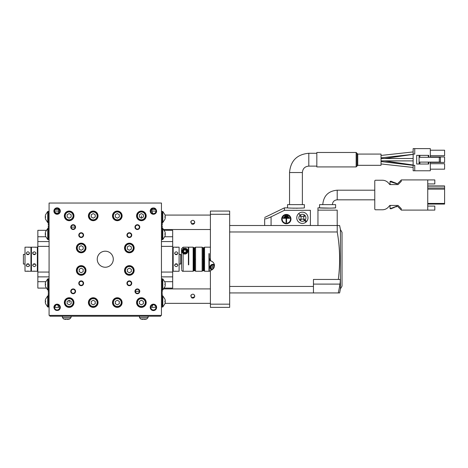 <?xml version="1.0" encoding="UTF-8"?>
<svg xmlns="http://www.w3.org/2000/svg" width="468" height="468" viewBox="0 0 468 468"><rect width="100%" height="100%" fill="white"/><g stroke="black" fill="none" stroke-linecap="round" stroke-linejoin="round"><path stroke-width="0.7" d="M211.267 261.121L210.401 260.887L210.401 211.062L229.665 211.062L229.665 214.274L210.401 214.274M210.401 304.159L229.665 304.159L229.665 307.371L210.401 307.371L210.401 270.387A4.815 4.815 0 0 0 210.401 260.887M211.244 270.165L212.01 269.808M212.683 269.34L213.256 268.772M213.724 268.129L214.075 267.415M214.309 266.649L214.414 265.842M213.864 263.396L213.385 262.659M212.782 262.021L212.068 261.501M229.665 214.274L229.665 304.159M29.578 247.18L25.003 247.18L25.003 271.253L30.946 271.253L30.946 247.18L28.571 247.279M173.166 248.736L173.166 271.253L179.104 271.253L179.104 247.18L173.166 247.18L173.166 269.691M36.001 247.18L31.426 247.18L31.426 271.253L37.364 271.253L37.364 247.18L34.995 247.279M188.411 256.008L188.733 256.008M193.547 256.008L193.869 256.008M23.4 254.399L23.4 264.034L23.4 254.399L25.003 254.399M23.4 257.774L23.4 260.658M179.104 254.399L180.706 254.399L180.706 264.034L179.104 264.034M164.309 230.32L172.68 230.32L172.68 288.107L164.309 288.107M46.221 288.107L37.849 288.107L37.849 230.32L46.221 230.32M49.081 241.558L37.849 241.558M49.081 276.875L37.849 276.875M49.081 239.634L48.28 239.634L48.28 225.991L49.081 225.991M161.448 225.991L162.25 225.991L162.25 239.634L161.448 239.634M161.448 276.875L172.68 276.875M161.448 241.558L172.68 241.558M162.25 230.32L162.8 230.32M67.316 319.381A11.22 11.22 0 0 0 69.627 319.018L63.853 319.036A11.22 11.22 0 0 0 66.163 319.381L66.163 319.018A10.858 10.858 0 0 0 67.316 319.018L67.316 319.381L67.316 319.018M144.366 319.381A11.22 11.22 0 0 0 146.677 319.018L140.897 319.036A11.22 11.22 0 0 0 143.208 319.381L143.208 319.018A10.858 10.858 0 0 0 144.366 319.018L144.366 319.381L144.366 319.018M193.547 247.578L193.547 270.855L193.149 271.253L193.149 247.18L193.547 247.578M187.539 250.052A2.89 2.89 0 0 0 186.223 248.631C189.288 249.286 187.492 255.932 183.117 253.475C181.935 252.41 181.678 251.193 182.333 249.824L183.117 248.906A2.89 2.89 0 0 1 186.223 248.631L183.117 248.906L183.117 247.186L181.508 248.789L181.508 268.848M180.706 263.227L181.508 263.227L181.508 256.809M194.512 259.214L194.512 247.66L193.869 247.66L193.869 270.773L194.512 270.773L194.512 259.214M193.869 247.981L193.869 252.796M193.869 265.637L193.869 270.451M203.82 247.981L203.82 252.796M203.82 265.637L203.82 270.451M194.752 259.214L195.554 259.214L195.554 247.18L194.752 247.981L194.752 270.451L195.554 271.253L202.135 271.253L202.942 270.451L202.942 259.214L202.135 259.214L202.135 271.253M195.554 247.18L202.135 247.18L202.942 247.981L202.942 259.214M203.82 259.214L203.82 247.66L203.182 247.66L203.182 270.773L203.82 270.773L203.82 259.214M204.142 247.584L204.545 247.18L204.545 271.253L208.962 271.253L208.962 253.597L209.278 253.597L208.962 253.597M204.142 270.855L204.545 271.253M214.578 264.952C211.869 263.964 210.319 264.73 209.921 267.246L211.77 269.937A2.89 2.89 0 0 1 209.968 267.743M209.921 267.24A2.89 2.89 0 0 1 214.344 264.789M214.402 266.017A2.007 2.007 0 0 0 210.805 267.24A2.007 2.007 0 0 0 212.788 269.246M213.613 266.778L213.613 267.708L212.811 268.17L212.01 267.708L212.01 266.778L212.811 266.315L213.613 266.778M210.74 260.231L209.968 259.453L209.968 260.331L209.629 260.331L209.629 258.781L210.401 259.214M209.968 259.453L210.401 259.892M209.278 253.597L209.278 271.247L210.401 271.247M188.733 264.835L188.411 264.835L188.733 264.835L188.411 264.835L188.733 264.835L188.733 247.18L193.149 247.18M184.883 249.801L183.678 250.497L183.678 251.883L184.883 252.58L186.083 251.883L186.083 250.497L184.883 249.801M186.89 251.193A2.007 2.007 0 0 1 184.883 253.2A2.007 2.007 0 0 1 182.877 251.193A2.007 2.007 0 0 1 184.883 249.187A2.007 2.007 0 0 1 186.89 251.193M181.508 253.597L181.508 248.789M183.117 247.186L188.411 247.186L188.411 264.835M182.333 249.824A2.89 2.89 0 0 0 184.176 253.995A2.89 2.89 0 0 0 187.726 250.69M161.448 278.799L162.25 278.799L162.25 292.441L161.448 292.441M49.081 292.441L48.28 292.441L48.28 278.799L49.081 278.799M165.274 284A7.371 7.371 0 0 0 164.911 282.093L162.8 278.881L162.8 289.955L164.911 286.744A7.371 7.371 0 0 0 165.274 284.836L164.911 284.836A7.008 7.008 0 0 0 164.911 284L165.274 284L164.911 284M45.607 286.744L47.73 289.955L47.73 278.881L45.618 282.093A7.371 7.371 0 0 0 45.256 284L45.618 284A7.008 7.008 0 0 0 45.618 284.836L45.256 284.836L45.618 284.836M45.256 284.836A7.371 7.371 0 0 0 45.618 286.744M165.274 233.596A7.371 7.371 0 0 0 164.911 231.689L162.8 228.478L162.8 239.552L164.911 236.34A7.371 7.371 0 0 0 165.274 234.433L164.911 234.433A7.008 7.008 0 0 0 164.911 233.596L165.274 233.596L164.911 233.596M45.607 236.34L47.73 239.552L47.73 228.478L48.28 228.478M45.256 234.433L45.618 234.433L45.256 234.433A7.371 7.371 0 0 0 45.618 236.34M47.73 228.478L45.618 231.689A7.371 7.371 0 0 0 45.256 233.596L45.618 233.596A7.008 7.008 0 0 0 45.618 234.433M31.426 251.193L30.946 251.193M31.426 267.24L30.946 267.24M177.407 247.239L176.863 247.279M176.851 247.279L176.22 247.297M176.214 247.297L175.594 247.279M177.196 254.422A1.685 1.462 0 0 0 175.231 254.422M32.76 252.644L33.064 252.246M33.146 271.194L34.954 271.153M36.001 265.233C34.878 263.291 33.755 263.291 32.631 265.233C33.755 267.053 34.878 267.053 36.001 265.233M36.001 253.2C34.878 251.38 33.755 251.38 32.631 253.2C33.755 255.142 34.878 255.142 36.001 253.2M37.849 251.193L37.364 251.193M37.849 267.24L37.364 267.24M25.003 264.034L23.4 264.034M174.529 253.194C175.652 255.142 176.775 255.142 177.899 253.2C176.775 251.38 175.652 251.38 174.529 253.194M194.577 223.125L191.441 223.821C193.185 224.704 194.29 224.201 194.752 222.294C193.986 220.071 192.728 219.749 190.985 221.335L191.336 220.873M193.536 220.451L194.577 221.481M194.355 221.095L194.7 222.75M190.739 222.288L190.985 221.335L191.441 223.821M210.401 229.519L163.771 229.519M162.8 229.519L162.25 229.519M210.401 215.075L165.029 215.075M210.401 303.358L165.029 303.358M210.401 288.914L163.771 288.914M191.441 297.66C193.185 298.543 194.29 298.034 194.752 296.133C193.986 293.91 192.728 293.588 190.985 295.168L191.441 297.66L194.577 296.964M190.739 296.127L191.336 294.705M193.536 294.29L194.577 295.32M194.355 294.934L194.7 296.589M195.554 259.214L195.554 271.253M202.135 247.18L202.135 259.214M214.408 265.333A2.486 2.486 0 0 0 210.325 267.24A2.486 2.486 0 0 0 212.244 269.662M187.37 251.193A2.486 2.486 0 0 1 184.883 253.679A2.486 2.486 0 0 1 182.391 251.193A2.486 2.486 0 0 1 184.883 248.701A2.486 2.486 0 0 1 187.37 251.193M181.508 255.2L180.706 255.2M47.73 278.881L48.28 278.881M47.73 289.955L48.28 289.955M172.68 251.193L173.166 251.193M172.68 267.24L173.166 267.24M174.529 265.233C175.652 267.053 176.775 267.053 177.899 265.233C176.775 263.291 175.652 263.291 174.529 265.233L174.529 265.233M174.529 271.253L175.535 271.153M175.231 264.01A1.685 1.462 180 0 0 177.196 264.01M33.327 264.01A1.685 1.462 180 0 0 35.299 264.01M35.299 254.422A1.685 1.462 -0 0 0 33.333 254.422M29.578 265.297L29.466 265.748M29.449 265.789L29.145 266.187M26.647 266.187L26.343 265.789M26.699 271.194L27.243 271.153M27.255 271.153L28.519 271.153M29.578 265.233C28.46 263.291 27.337 263.291 26.208 265.233C27.331 267.053 28.454 267.053 29.578 265.233M29.578 253.2C28.46 251.38 27.337 251.38 26.208 253.2C27.331 255.142 28.454 255.142 29.578 253.2L29.578 253.2M28.881 254.422A1.685 1.462 -0 0 0 26.91 254.422M26.91 264.01A1.685 1.462 180 0 0 28.881 264.01M160.641 315.397L160.641 316.198L49.883 316.198L49.883 315.397M49.081 315.397L49.081 203.036L161.448 203.036L161.448 315.397L49.081 315.397M143.378 217.029L141.383 218.182L139.388 217.029L139.388 214.724L141.383 213.572L143.378 214.724L143.378 217.029M71.142 217.029L69.147 218.182L67.152 217.029L67.152 214.724L69.147 213.572L71.142 214.724L71.142 217.029M54.575 211.653L54.51 211.062L58.863 211.062L58.395 209.453L55.06 209.453M58.863 211.062L57.57 213.619L54.774 212.203M156.019 307.289A2.603 2.603 0 0 0 153.334 304.773A2.603 2.603 0 0 0 150.819 307.458A2.603 2.603 0 0 0 153.504 309.968A2.603 2.603 0 0 0 156.019 307.289L151.661 307.371L152.954 304.814M156.47 308.377L156.628 307.371L156.47 308.377M54.329 209.453L54.703 208.939M141.991 211.507L141.991 211.097L143.126 211.39M143.541 211.571L144.969 212.665L144.413 212.665M144.969 212.665L145.279 213.045M66.117 212.665L65.561 212.665M66.204 212.062L67.591 211.32L68.533 211.097L68.533 211.507M68.533 306.926L68.533 307.33L67.591 307.113L65.561 305.768L66.117 305.768M65.561 305.768L65.251 305.388M161.448 293.407L162.25 293.407L162.25 307.049L161.448 307.049M143.378 303.709L141.383 304.861L139.388 303.709L139.388 301.404L141.383 300.251L143.378 301.404L143.378 303.709M71.142 303.709L69.147 304.861L67.152 303.709L67.152 301.404L69.147 300.251L71.142 301.404L71.142 303.709M119.299 303.709L117.304 304.861L115.309 303.709L115.309 301.404L117.304 300.251L119.299 301.404L119.299 303.709M95.22 303.709L93.226 304.861L91.231 303.709L91.231 301.404L93.226 300.251L95.22 301.404L95.22 303.709M133.275 270.451A3.931 3.931 0 0 1 129.343 274.383A3.931 3.931 0 0 1 125.406 270.451A3.931 3.931 0 0 1 129.343 266.52A3.931 3.931 0 0 1 133.275 270.451M129.343 268.146L127.349 269.299L127.349 271.604L129.343 272.756L131.338 271.604L131.338 269.299L129.343 268.146M133.275 247.981A3.931 3.931 0 0 1 129.343 251.913A3.931 3.931 0 0 1 125.406 247.981A3.931 3.931 0 0 1 129.343 244.044A3.931 3.931 0 0 1 133.275 247.981M129.343 245.677L127.349 246.829L127.349 249.134L129.343 250.281L131.338 249.134L131.338 246.829L129.343 245.677M85.117 247.981A3.931 3.931 0 0 1 81.186 251.913A3.931 3.931 0 0 1 77.255 247.981A3.931 3.931 0 0 1 81.186 244.044A3.931 3.931 0 0 1 85.117 247.981M81.186 245.677L79.191 246.829L79.191 249.134L81.186 250.281L83.181 249.134L83.181 246.829L81.186 245.677M85.117 270.451A3.931 3.931 0 0 1 81.186 274.383A3.931 3.931 0 0 1 77.255 270.451A3.931 3.931 0 0 1 81.186 266.52A3.931 3.931 0 0 1 85.117 270.451M81.186 268.146L79.191 269.299L79.191 271.604L81.186 272.756L83.181 271.604L83.181 269.299L81.186 268.146M119.299 217.029L117.304 218.182L115.309 217.029L115.309 214.724L117.304 213.572L119.299 214.724L119.299 217.029M95.22 217.029L93.226 218.182L91.231 217.029L91.231 214.724L93.226 213.572L95.22 214.724L95.22 217.029M153.51 213.66L152.954 213.619L151.661 211.062L156.019 211.144A2.603 2.603 0 0 0 153.504 208.459A2.603 2.603 0 0 0 150.819 210.974A2.603 2.603 0 0 0 153.334 213.66A2.603 2.603 0 0 0 156.019 211.144M155.955 211.647L155.446 212.688M155.048 213.092L154.054 213.583M165.274 216.585L164.911 216.585L165.274 216.585A7.371 7.371 0 0 0 164.911 214.672L162.8 211.46L162.8 222.54L162.25 222.54M162.8 222.54L164.911 219.328A7.371 7.371 0 0 0 165.274 217.415L164.911 217.415A7.008 7.008 0 0 0 164.911 216.585M161.448 211.384L162.25 211.384L162.25 225.026L161.448 225.026M165.274 301.018L164.911 301.018L165.274 301.018A7.371 7.371 0 0 0 164.911 299.105L162.8 295.893L162.8 306.973L162.25 306.973M162.8 306.973L164.911 303.761A7.371 7.371 0 0 0 165.274 301.848L164.911 301.848A7.008 7.008 0 0 0 164.911 301.018M57.02 304.773L57.57 304.814L58.863 307.371L54.51 307.371L55.955 305.042M154.575 305.042L155.955 306.786M75.57 291.389A2.41 2.41 0 0 0 73.23 288.914A2.41 2.41 0 0 0 70.756 291.248A2.41 2.41 0 0 0 73.09 293.728A2.41 2.41 0 0 0 75.57 291.389M83.538 283.824A2.41 2.41 0 0 0 81.713 280.946A2.41 2.41 0 0 0 78.84 282.766A2.41 2.41 0 0 0 80.66 285.644A2.41 2.41 0 0 0 83.538 283.824M60.161 212.062A3.212 3.212 0 0 0 57.564 207.886A3.212 3.212 0 0 0 53.902 211.167A3.212 3.212 0 0 0 60.161 212.062M75.57 227.038A2.41 2.41 0 0 0 73.09 224.704A2.41 2.41 0 0 0 70.756 227.185A2.41 2.41 0 0 0 73.23 229.519A2.41 2.41 0 0 0 75.57 227.038M83.538 234.608A2.41 2.41 0 0 0 80.66 232.789A2.41 2.41 0 0 0 78.84 235.667A2.41 2.41 0 0 0 81.713 237.487A2.41 2.41 0 0 0 83.538 234.608M150.386 212.115A3.212 3.212 0 0 0 156.628 211.167C156.148 208.465 154.58 207.482 151.93 208.213C150.468 209.132 149.953 210.436 150.386 212.115A3.212 3.212 0 0 1 151.93 208.213M134.959 227.038A2.41 2.41 0 0 0 137.299 229.519A2.41 2.41 0 0 0 139.774 227.185A2.41 2.41 0 0 0 137.44 224.704A2.41 2.41 0 0 0 134.959 227.038M126.992 234.608A2.41 2.41 0 0 0 128.811 237.487A2.41 2.41 0 0 0 131.689 235.667A2.41 2.41 0 0 0 129.87 232.789A2.41 2.41 0 0 0 126.992 234.608M150.368 306.37A3.212 3.212 0 0 0 152.966 310.547A3.212 3.212 0 0 0 156.628 307.265A3.212 3.212 0 0 0 150.368 306.37M134.959 291.389A2.41 2.41 0 0 0 137.44 293.728A2.41 2.41 0 0 0 139.774 291.248A2.41 2.41 0 0 0 137.299 288.914A2.41 2.41 0 0 0 134.959 291.389M126.992 283.824A2.41 2.41 0 0 0 129.87 285.644A2.41 2.41 0 0 0 131.689 282.766A2.41 2.41 0 0 0 128.811 280.946A2.41 2.41 0 0 0 126.992 283.824M81.186 275.266A4.815 4.815 0 0 1 76.372 270.451A4.815 4.815 0 0 1 81.186 265.637A4.815 4.815 0 0 1 86.001 270.451A4.815 4.815 0 0 1 81.186 275.266M129.343 252.796A4.815 4.815 0 0 1 124.529 247.981A4.815 4.815 0 0 1 129.343 243.167A4.815 4.815 0 0 1 134.158 247.981A4.815 4.815 0 0 1 129.343 252.796M141.383 307.371A4.815 4.815 0 0 1 136.568 302.556A4.815 4.815 0 0 1 141.383 297.742A4.815 4.815 0 0 1 146.197 302.556A4.815 4.815 0 0 1 141.383 307.371M93.226 307.371A4.815 4.815 0 0 1 88.411 302.556A4.815 4.815 0 0 1 93.226 297.742A4.815 4.815 0 0 1 98.04 302.556A4.815 4.815 0 0 1 93.226 307.371M69.147 220.691A4.815 4.815 0 0 1 64.332 215.877A4.815 4.815 0 0 1 69.147 211.062A4.815 4.815 0 0 1 73.962 215.877A4.815 4.815 0 0 1 69.147 220.691M117.304 220.691A4.815 4.815 0 0 1 112.49 215.877A4.815 4.815 0 0 1 117.304 211.062A4.815 4.815 0 0 1 122.119 215.877A4.815 4.815 0 0 1 117.304 220.691M60.144 306.318A3.212 3.212 0 0 0 53.902 307.265C54.382 309.968 55.949 310.951 58.594 310.22C60.062 309.301 60.577 307.997 60.144 306.318A3.212 3.212 0 0 1 58.594 310.22M141.383 220.691A4.815 4.815 0 0 1 136.568 215.877A4.815 4.815 0 0 1 141.383 211.062A4.815 4.815 0 0 1 146.197 215.877A4.815 4.815 0 0 1 141.383 220.691M93.226 220.691A4.815 4.815 0 0 1 88.411 215.877A4.815 4.815 0 0 1 93.226 211.062A4.815 4.815 0 0 1 98.04 215.877A4.815 4.815 0 0 1 93.226 220.691M69.147 307.371A4.815 4.815 0 0 1 64.332 302.556A4.815 4.815 0 0 1 69.147 297.742A4.815 4.815 0 0 1 73.962 302.556A4.815 4.815 0 0 1 69.147 307.371M117.304 307.371A4.815 4.815 0 0 1 112.49 302.556A4.815 4.815 0 0 1 117.304 297.742A4.815 4.815 0 0 1 122.119 302.556A4.815 4.815 0 0 1 117.304 307.371M129.343 275.266A4.815 4.815 0 0 1 124.529 270.451A4.815 4.815 0 0 1 129.343 265.637A4.815 4.815 0 0 1 134.158 270.451A4.815 4.815 0 0 1 129.343 275.266M81.186 252.796A4.815 4.815 0 0 1 76.372 247.981A4.815 4.815 0 0 1 81.186 243.167A4.815 4.815 0 0 1 86.001 247.981A4.815 4.815 0 0 1 81.186 252.796M53.896 211.062L54.06 210.056L53.896 211.062M144.413 305.768L144.969 305.768M142.939 307.113L141.991 307.33L141.991 306.926M151.661 211.062L152.129 209.453L155.464 209.453M45.618 299.105L45.618 299.105A7.371 7.371 0 0 0 45.256 301.018L45.618 301.018A7.008 7.008 0 0 0 45.618 301.848L45.256 301.848L45.618 301.848M45.607 303.761L47.73 306.973L48.28 306.973M49.081 307.049L48.28 307.049L48.28 293.407L49.081 293.407M45.618 214.672L45.618 214.672A7.371 7.371 0 0 0 45.256 216.585L45.618 216.585A7.008 7.008 0 0 0 45.618 217.415L45.256 217.415L45.618 217.415M45.607 219.328L47.73 222.54L48.28 222.54M49.081 225.026L48.28 225.026L48.28 211.384L49.081 211.384M45.256 217.415A7.371 7.371 0 0 0 45.618 219.328M45.256 301.848A7.371 7.371 0 0 0 45.618 303.761M88.809 215.877A4.417 4.417 0 0 0 93.226 220.293A4.417 4.417 0 0 0 97.642 215.877A4.417 4.417 0 0 0 93.226 211.46A4.417 4.417 0 0 0 88.809 215.877A4.417 4.417 0 0 0 93.226 220.293A4.417 4.417 0 0 0 97.642 215.877A4.417 4.417 0 0 0 93.226 211.46A4.417 4.417 0 0 0 88.809 215.877M112.887 215.877A4.417 4.417 0 0 0 117.304 220.293A4.417 4.417 0 0 0 121.715 215.877A4.417 4.417 0 0 0 117.304 211.46A4.417 4.417 0 0 0 112.887 215.877A4.417 4.417 0 0 0 117.304 220.293A4.417 4.417 0 0 0 121.715 215.877A4.417 4.417 0 0 0 117.304 211.46A4.417 4.417 0 0 0 112.887 215.877M136.966 302.556A4.417 4.417 0 0 0 141.383 306.973A4.417 4.417 0 0 0 145.794 302.556A4.417 4.417 0 0 0 141.383 298.139A4.417 4.417 0 0 0 136.966 302.556A4.417 4.417 0 0 0 141.383 306.973A4.417 4.417 0 0 0 145.794 302.556A4.417 4.417 0 0 0 141.383 298.139A4.417 4.417 0 0 0 136.966 302.556M64.736 302.556A4.417 4.417 0 0 0 69.147 306.973A4.417 4.417 0 0 0 73.564 302.556A4.417 4.417 0 0 0 69.147 298.139A4.417 4.417 0 0 0 64.736 302.556A4.417 4.417 0 0 0 69.147 306.973A4.417 4.417 0 0 0 73.564 302.556A4.417 4.417 0 0 0 69.147 298.139A4.417 4.417 0 0 0 64.736 302.556M112.887 302.556A4.417 4.417 0 0 0 117.304 306.973A4.417 4.417 0 0 0 121.715 302.556A4.417 4.417 0 0 0 117.304 298.139A4.417 4.417 0 0 0 112.887 302.556A4.417 4.417 0 0 0 117.304 306.973A4.417 4.417 0 0 0 121.715 302.556A4.417 4.417 0 0 0 117.304 298.139A4.417 4.417 0 0 0 112.887 302.556M88.809 302.556A4.417 4.417 0 0 0 93.226 306.973A4.417 4.417 0 0 0 97.642 302.556A4.417 4.417 0 0 0 93.226 298.139A4.417 4.417 0 0 0 88.809 302.556A4.417 4.417 0 0 0 93.226 306.973A4.417 4.417 0 0 0 97.642 302.556A4.417 4.417 0 0 0 93.226 298.139A4.417 4.417 0 0 0 88.809 302.556M140.646 318.96L139.493 317.561L139.376 316.198M146.677 319.036L148.087 317.561L148.204 316.198M63.595 318.96L62.443 317.561L62.326 316.198M69.627 319.036L71.037 317.561L71.154 316.198M124.927 270.451A4.417 4.417 0 0 1 129.343 266.04A4.417 4.417 0 0 1 133.754 270.451A4.417 4.417 0 0 1 129.343 274.868A4.417 4.417 0 0 1 124.927 270.451M124.927 247.981A4.417 4.417 0 0 1 129.343 243.565A4.417 4.417 0 0 1 133.754 247.981A4.417 4.417 0 0 1 129.343 252.392A4.417 4.417 0 0 1 124.927 247.981M76.77 247.981A4.417 4.417 0 0 1 81.186 243.565A4.417 4.417 0 0 1 85.603 247.981A4.417 4.417 0 0 1 81.186 252.392A4.417 4.417 0 0 1 76.77 247.981M76.77 270.451A4.417 4.417 0 0 1 81.186 266.04A4.417 4.417 0 0 1 85.603 270.451A4.417 4.417 0 0 1 81.186 274.868A4.417 4.417 0 0 1 76.77 270.451M64.736 215.877A4.417 4.417 0 0 0 69.147 220.293A4.417 4.417 0 0 0 73.564 215.877A4.417 4.417 0 0 0 69.147 211.46A4.417 4.417 0 0 0 64.736 215.877A4.417 4.417 0 0 0 69.147 220.293A4.417 4.417 0 0 0 73.564 215.877A4.417 4.417 0 0 0 69.147 211.46A4.417 4.417 0 0 0 64.736 215.877M136.966 215.877A4.417 4.417 0 0 0 141.383 220.293A4.417 4.417 0 0 0 145.794 215.877A4.417 4.417 0 0 0 141.383 211.46A4.417 4.417 0 0 0 136.966 215.877A4.417 4.417 0 0 0 141.383 220.293A4.417 4.417 0 0 0 145.794 215.877A4.417 4.417 0 0 0 141.383 211.46A4.417 4.417 0 0 0 136.966 215.877M54.51 307.289A2.603 2.603 0 0 0 57.026 309.968A2.603 2.603 0 0 0 59.705 307.458A2.603 2.603 0 0 0 57.195 304.773A2.603 2.603 0 0 0 54.51 307.289M139.341 291.26A1.971 1.971 0 0 0 137.311 289.347A1.971 1.971 0 0 0 135.392 291.377A1.971 1.971 0 0 0 137.428 293.296A1.971 1.971 0 0 0 139.341 291.26L135.392 291.377M131.268 282.859A1.971 1.971 0 0 0 128.911 281.367A1.971 1.971 0 0 0 127.413 283.725A1.971 1.971 0 0 0 129.776 285.223A1.971 1.971 0 0 0 131.268 282.859M144.325 306.37L143.126 307.043M83.111 234.702A1.971 1.971 0 0 0 80.753 233.21A1.971 1.971 0 0 0 79.262 235.574A1.971 1.971 0 0 0 81.619 237.065A1.971 1.971 0 0 0 83.111 234.702M75.132 227.056A1.971 1.971 0 0 0 73.102 225.137A1.971 1.971 0 0 0 71.189 227.173A1.971 1.971 0 0 0 73.219 229.086A1.971 1.971 0 0 0 75.132 227.056L71.189 227.173M54.51 211.144A2.603 2.603 0 0 0 57.195 213.66A2.603 2.603 0 0 0 59.705 210.974A2.603 2.603 0 0 0 57.026 208.459A2.603 2.603 0 0 0 54.51 211.144M83.111 283.725A1.971 1.971 0 0 0 81.619 281.367A1.971 1.971 0 0 0 79.262 282.859A1.971 1.971 0 0 0 80.753 285.223A1.971 1.971 0 0 0 83.111 283.725M75.132 291.377A1.971 1.971 0 0 0 73.219 289.347A1.971 1.971 0 0 0 71.189 291.26A1.971 1.971 0 0 0 73.102 293.296A1.971 1.971 0 0 0 75.132 291.377M139.341 227.173A1.971 1.971 0 0 0 137.428 225.137A1.971 1.971 0 0 0 135.392 227.056A1.971 1.971 0 0 0 137.311 229.086A1.971 1.971 0 0 0 139.341 227.173M131.268 235.574A1.971 1.971 0 0 0 129.776 233.21A1.971 1.971 0 0 0 127.413 234.702A1.971 1.971 0 0 0 128.911 237.065A1.971 1.971 0 0 0 131.268 235.574M45.607 299.105L47.73 295.893L47.73 306.973M45.607 214.672L47.73 211.46L47.73 222.54M374.774 208.974A0.801 0.801 0 0 0 375.576 209.775L382.374 209.775A8.026 8.026 0 0 0 388.411 207.043L389.826 205.429L398.052 205.429L401.257 208.64L401.257 210.097L427.746 210.097L427.746 179.923L401.257 179.923L401.257 181.379L398.052 184.591L389.826 184.591L388.411 182.976A8.026 8.026 0 0 0 382.374 180.239L375.576 180.239A0.801 0.801 0 0 0 374.774 181.046L374.774 208.974M396.683 206.686L394.115 207.207L394.115 207.722L392.751 207.722L392.751 208.237L391.388 208.237L396.683 206.23L396.683 206.686M396.683 183.333L396.683 183.784L390.505 181.777A0.48 0.48 0 0 0 390.025 182.263L390.025 181.742A0.48 0.48 0 0 1 390.505 181.262L391.388 181.262L391.388 181.777L392.751 181.777L392.751 182.298L394.115 182.298L394.115 182.812L395.483 182.812L395.483 183.333L396.683 183.333M390.025 182.263L390.025 183.947L390.663 184.591M390.025 207.757A0.48 0.48 0 0 0 390.505 208.237L391.388 208.237L391.388 208.757L390.505 208.757A0.48 0.48 0 0 1 390.025 208.272L390.025 206.072L390.663 205.429M401.257 180.016L397.49 183.784L396.683 183.784M401.257 210.003L397.49 206.23L396.683 206.23M427.746 179.923L434.807 179.923L434.807 183.936L427.746 183.936M427.746 206.084L434.807 206.084L434.807 210.097L427.746 210.097M444.6 204.077L427.746 204.077L444.6 204.077L444.6 203.434L427.746 203.434M444.6 203.434L444.6 185.942L427.746 185.942M332.397 204.639C332.666 201.696 334.269 200.088 337.212 199.824L374.774 199.824M322.768 204.639C323.563 195.805 328.378 190.991 337.212 190.195L374.774 190.195M381.034 154.077L381.034 165.315L357.757 165.315L356.154 166.918L356.154 152.474L357.757 154.077L381.034 154.077M440.429 157.289L440.429 162.103L439.306 162.103L439.306 157.289L440.429 157.289M439.306 157.289L419.076 157.289M419.076 162.103L439.306 162.103M419.076 155.358L419.076 164.028L416.672 164.028L416.672 155.358L419.878 155.358L419.878 157.289M414.742 170.773L414.742 165.315L413.139 165.315L413.139 170.773L430.314 170.773L430.314 162.103M414.742 154.077L414.742 148.619L413.139 148.619L413.139 154.077L414.742 154.077M430.314 150.222L444.6 150.222L444.6 155.68L430.314 155.68M430.314 156.967L444.6 156.967L444.6 162.425L430.314 162.425M430.314 163.706L444.6 163.706L444.6 169.164L430.314 169.164M428.787 157.289L428.787 155.358L419.878 155.358M428.308 155.358L428.308 157.289M419.076 164.028L428.308 164.028L428.308 162.103M419.878 164.028L419.878 162.103M430.314 157.289L430.314 148.619L414.742 148.619M413.139 165.315L413.139 154.077M428.308 164.028L428.787 164.028L428.787 162.103M356.154 166.918L316.83 166.918L316.83 152.474L356.154 152.474M308.804 166.117L308.804 153.276C297.022 154.335 290.605 160.758 289.54 172.534L302.381 172.534C302.737 168.609 304.873 166.468 308.804 166.117L316.83 166.117M356.955 166.117L356.955 153.276M308.804 153.276L316.83 153.276M281.672 219.088A4.657 4.657 0 0 0 286.328 223.739A4.657 4.657 0 0 0 290.985 219.088A4.657 4.657 0 0 0 286.328 214.432A4.657 4.657 0 0 0 281.672 219.088M282.157 219.088A4.171 4.171 0 0 0 286.328 223.259A4.171 4.171 0 0 0 290.505 219.088A4.171 4.171 0 0 0 286.328 214.911A4.171 4.171 0 0 0 282.157 219.088M287.691 216.198L287.691 215.713L284.965 215.713L284.965 216.198L287.691 216.198M284.404 210.319L310.407 210.319C310.407 207.043 310.407 207.043 310.407 210.319L310.407 225.506L264.66 225.506L264.66 218.696C265.175 219.17 267.316 218.544 271.077 216.819L284.404 210.319L284.404 207.85L264.66 217.48M264.66 218.696C264.66 217.076 264.66 217.076 264.66 218.696C264.66 217.076 264.66 217.076 264.66 218.696M304.58 220.568L303.516 219.504A1.603 1.603 0 0 0 301.246 219.504L300.28 220.469L299.713 219.901L300.678 218.936A1.603 1.603 0 0 0 300.678 216.666L299.614 215.608A3.533 3.533 0 0 0 304.58 220.568L306.06 222.048A5.616 5.616 0 0 0 306.628 221.481L304.083 218.936A1.603 1.603 0 0 1 304.083 216.666L305.048 215.701L304.481 215.134L303.516 216.099A1.603 1.603 0 0 1 301.246 216.099L298.701 213.554A5.616 5.616 0 0 1 307.997 217.801A5.616 5.616 0 0 1 306.628 221.481L305.148 220.001A3.533 3.533 0 0 0 300.181 215.04M298.701 213.554A5.616 5.616 0 0 0 300.046 222.914A5.616 5.616 0 0 0 306.06 222.048M304.387 204.639L287.533 204.639L287.533 207.85C287.013 208.248 304.902 208.254 304.387 207.85L304.387 204.639M337.229 231.976L229.665 231.976L229.665 286.457L313.455 286.457L313.455 292.927L338.3 292.927A159.237 159.237 0 0 0 339.955 284.099C340.359 281.274 340.359 279.724 339.955 279.443L338.3 279.443A156.938 156.938 0 0 0 337.229 231.976L337.229 225.506L317.953 225.506L317.953 207.85L319.556 207.85C319.059 208.213 336.094 208.213 335.609 207.85L332.052 208.079M338.3 292.927L339.61 292.927A160.518 160.518 0 0 0 340.423 288.885L340.423 229.548A160.518 160.518 0 0 0 339.61 225.506L229.665 225.506M301.848 208.038L300.655 208.108M297.607 208.207L295.957 208.219M294.308 208.207L292.711 208.166M291.277 208.108L289.984 208.032M337.212 225.506L337.212 210.138C337.212 207.102 337.212 207.102 337.212 210.138L317.953 210.138M330.718 208.131L319.556 207.85L319.556 204.639L335.609 204.639L335.609 207.85M313.455 286.457L313.455 279.443L338.3 279.443M313.455 292.927L229.665 292.927M340.423 288.885L342.026 286.106L342.026 232.327L340.423 229.548M209.278 263.227L208.962 263.227M204.142 263.227L203.82 263.227M286.088 218.287L283.041 218.287L283.041 217.801L289.622 217.801L289.622 218.287L286.568 218.287L286.568 222.458L286.088 222.458L286.088 218.287M288.657 217.24L288.657 216.76L284 216.76L284 217.24L288.657 217.24M164.777 281.689L172.68 281.689M49.081 246.373L37.849 246.373M49.081 272.06L37.849 272.06M45.753 281.689L37.849 281.689M48.28 236.744L47.73 236.744M45.753 236.744L37.849 236.744M48.28 237.223L49.081 237.223M49.081 228.396L48.28 228.396M161.448 237.223L162.25 237.223M162.25 228.396L161.448 228.396M161.448 272.06L172.68 272.06M161.448 246.373L172.68 246.373M164.777 236.744L172.68 236.744M183.117 253.475L183.117 271.253C182.555 271.575 182.017 271.036 181.508 269.65M162.25 281.209L161.448 281.209M161.448 290.037L162.25 290.037M49.081 281.209L48.28 281.209M48.28 290.037L49.081 290.037M204.142 259.284L204.545 259.284M137.446 215.877A3.931 3.931 0 0 0 141.383 219.808A3.931 3.931 0 0 0 145.314 215.877A3.931 3.931 0 0 0 141.383 211.945A3.931 3.931 0 0 0 137.446 215.877M65.216 215.877A3.931 3.931 0 0 0 69.147 219.808A3.931 3.931 0 0 0 73.078 215.877A3.931 3.931 0 0 0 69.147 211.945A3.931 3.931 0 0 0 65.216 215.877M161.448 304.645L162.25 304.645M162.25 295.817L161.448 295.817M137.446 302.556A3.931 3.931 0 0 0 141.383 306.487A3.931 3.931 0 0 0 145.314 302.556A3.931 3.931 0 0 0 141.383 298.625A3.931 3.931 0 0 0 137.446 302.556M65.216 302.556A3.931 3.931 0 0 0 69.147 306.487A3.931 3.931 0 0 0 73.078 302.556A3.931 3.931 0 0 0 69.147 298.625A3.931 3.931 0 0 0 65.216 302.556M113.373 302.556A3.931 3.931 0 0 0 117.304 306.487A3.931 3.931 0 0 0 121.235 302.556A3.931 3.931 0 0 0 117.304 298.625A3.931 3.931 0 0 0 113.373 302.556M89.294 302.556A3.931 3.931 0 0 0 93.226 306.487A3.931 3.931 0 0 0 97.157 302.556A3.931 3.931 0 0 0 93.226 298.625A3.931 3.931 0 0 0 89.294 302.556M113.373 215.877A3.931 3.931 0 0 0 117.304 219.808A3.931 3.931 0 0 0 121.235 215.877A3.931 3.931 0 0 0 117.304 211.945A3.931 3.931 0 0 0 113.373 215.877M89.294 215.877A3.931 3.931 0 0 0 93.226 219.808A3.931 3.931 0 0 0 97.157 215.877A3.931 3.931 0 0 0 93.226 211.945A3.931 3.931 0 0 0 89.294 215.877M162.25 213.788L161.448 213.788M161.448 222.616L162.25 222.616M48.28 304.645L49.081 304.645M49.081 295.817L48.28 295.817M49.081 213.788L48.28 213.788M48.28 222.616L49.081 222.616M141.383 215.877L141.383 218.182M69.147 302.556L69.147 300.251M139.493 317.561L148.087 317.561M62.443 317.561L71.037 317.561M444.6 186.129L427.746 186.129M444.6 188.019L427.746 188.019M444.6 189.148L427.746 189.148M337.212 199.824L337.212 190.195M413.139 165.35L381.034 161.554L413.139 165.069M413.139 154.329L381.034 157.845L413.139 154.335M413.139 151.93L381.034 155.44L413.139 151.924M413.139 165.005L384.602 160.893L413.139 165.005M384.614 158.494L413.139 154.381L384.614 158.494M381.034 158.541L413.139 158.494L381.034 158.488M381.034 160.852L413.139 160.898L381.034 160.898M357.757 154.077L357.757 165.315M271.077 216.819L271.077 225.506M313.455 284.099L339.955 284.099M97.239 259.214A8.026 8.026 0 0 0 105.265 267.24A8.026 8.026 0 0 0 113.291 259.214A8.026 8.026 0 0 0 105.265 251.193A8.026 8.026 0 0 0 97.239 259.214M188.733 263.227L188.411 263.227M193.869 263.227L193.547 263.227M193.547 261.624L193.869 261.624M193.547 256.809L193.869 256.809M204.142 256.809L203.82 256.809M204.142 261.624L203.82 261.624M183.117 271.253L193.149 271.253M162.8 289.955L162.25 289.955M162.8 278.881L162.25 278.881M162.8 239.552L162.25 239.552M204.545 247.18L210.401 247.18M47.73 295.893L48.28 295.893M47.73 211.46L48.28 211.46M381.034 163.952L413.139 167.456M289.54 172.534L289.54 204.639M302.381 172.534L302.381 204.639M287.533 207.85L284.404 207.85M203.82 254.399L204.142 254.399M208.962 254.399L209.278 254.399"/></g></svg>
